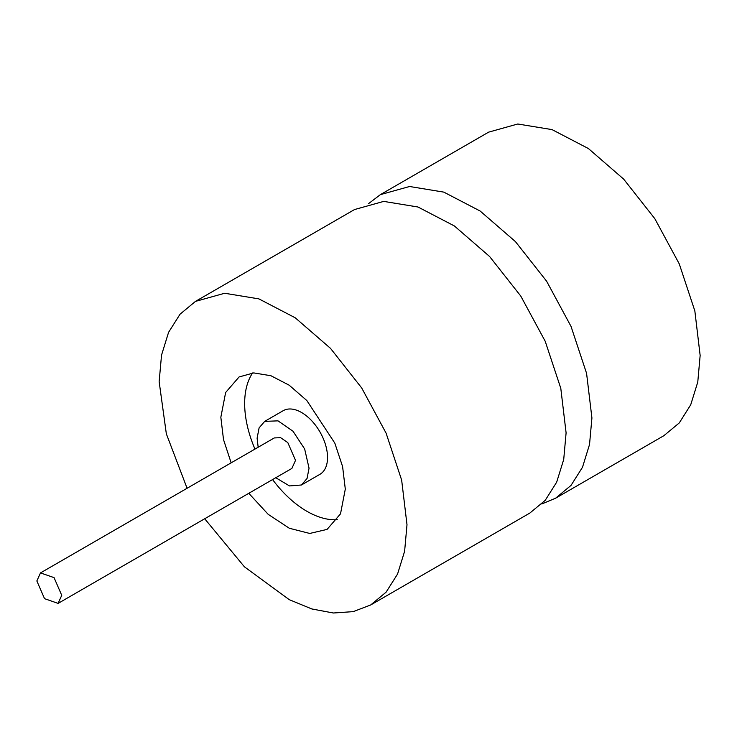 <?xml version="1.0" encoding="UTF-8"?>
<svg xmlns="http://www.w3.org/2000/svg" width="737" height="737" viewBox="0 0 737 737"><rect width="100%" height="100%" fill="white"/><g stroke="black" fill="none" stroke-linecap="round" stroke-linejoin="round"><path stroke-width="1.11" d="M231.151 462.836L223.504 439.574L220.842 417.253L225.633 392.517L239.074 376.957L253.749 372.913L270.93 375.732L289.18 385.193L306.85 400.56L334.819 443.121L342.594 466.576L345.303 489.11L340.512 513.846L327.081 529.396L309.733 533.45L289.328 528.263L268.176 514.325L248.784 493.302M252.588 372.977A88.007 50.816 -120 0 0 244.656 403.507A88.007 50.816 -120 0 0 254.965 449.082M272.57 479.566A88.007 50.816 -120 0 0 337.27 519.686M187.087 488.272L166.341 433.826L159.146 381.637L161.541 355.096L168.58 332.323L180.04 314.202L195.443 301.405L224.656 293.262L258.899 298.881L295.224 317.794L330.498 348.361L361.692 387.957L386.105 433.172L401.656 480.109L406.999 524.726L404.613 551.267L397.565 574.04L386.105 592.161L370.702 604.957L353.207 611.636L333.364 613L311.815 608.955L289.309 599.688L244.417 566.817L204.693 518.756M195.443 301.405L354.543 209.548L383.719 201.394L417.99 207.005L454.361 225.946L489.598 256.504L520.764 296.053L545.214 341.286L560.793 388.307L566.099 432.868L563.722 459.437L556.665 482.182L545.223 500.331L529.802 513.099L370.702 604.957M258.171 447.23L257.102 438.183L259.102 427.875L264.703 421.371L283.201 410.693A36.73 21.207 60 0 1 311.502 420.532A36.73 21.207 60 0 1 327.541 457.502A36.73 21.207 60 0 1 319.932 474.315L301.442 484.992L289.494 485.932L275.767 477.723M264.703 421.371L278.015 420.855L293.004 431.228L304.657 448.99L309.052 468.179L307.053 478.488L301.442 484.992M40.498 572.907L274.275 437.935L280.622 437.686L287.817 442.605L295.519 460.367L291.88 468.428L58.094 603.391L44.542 598.665L36.85 580.968L40.498 572.907L54.059 577.633L61.742 595.339L58.094 603.391M368.463 203.716L380.366 194.642L488.603 132.153L517.77 124L552.05 129.611L588.412 148.552L623.649 179.109L654.815 218.659L679.265 263.892L694.844 310.913L700.15 355.474L697.773 382.042L690.716 404.788L679.274 422.927L663.853 435.705L555.624 498.194L541.787 503.97M380.366 194.642L409.579 186.498L443.821 192.127L480.146 211.031L515.421 241.598L546.605 281.193L571.028 326.408L586.578 373.346L591.922 417.962L589.526 444.503L582.488 467.276L571.028 485.397L555.624 498.194"/></g></svg>
